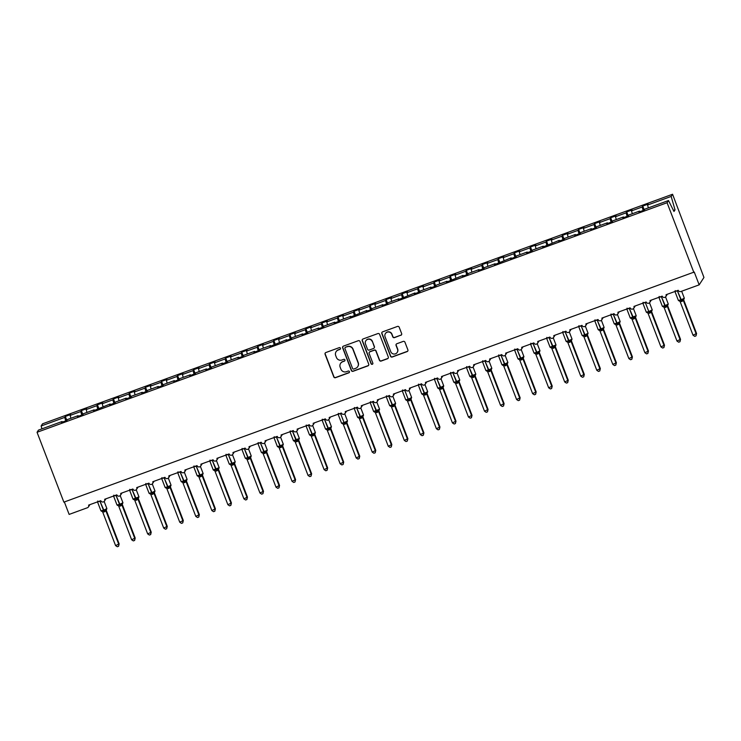 <?xml version="1.0" encoding="UTF-8"?>
<svg xmlns="http://www.w3.org/2000/svg" width="741" height="741" viewBox="0 0 741 741"><rect width="100%" height="100%" fill="white"/><g stroke="black" fill="none" stroke-linecap="round" stroke-linejoin="round"><path stroke-width="1.11" d="M340.452 348.214A0.945 0.936 -147.1 0 0 339.23 347.649L325.855 352.531A1.352 1.334 -147.1 0 0 325.077 354.244L333.765 376.891A1.352 1.334 -147.1 0 0 335.506 377.688L348.891 372.816A0.945 0.936 -147.1 0 0 349.437 371.611A0.945 0.936 -147.1 0 0 348.214 371.056L346.482 371.686A4.335 4.261 -147.1 0 1 340.906 369.129L340.184 367.24A4.335 4.261 -147.1 0 1 342.666 361.747L344.398 361.117A0.945 0.936 -147.1 0 0 344.945 359.913A0.945 0.936 -147.1 0 0 343.722 359.357L341.99 359.987A4.335 4.261 -147.1 0 1 336.414 357.431L335.692 355.541A4.335 4.261 -147.1 0 1 338.174 350.048L339.906 349.419A0.945 0.936 -147.1 0 0 340.452 348.214M400.862 335.312A1.352 1.334 -147.1 0 0 401.641 333.589L399.195 327.235A1.352 1.334 -147.1 0 0 397.454 326.438L382.597 331.857A1.352 1.334 -147.1 0 0 381.819 333.57L390.507 356.217A1.352 1.334 -147.1 0 0 392.248 357.014L407.115 351.595A1.352 1.334 -147.1 0 0 407.893 349.882L404.947 342.212A1.352 1.334 -147.1 0 0 403.206 341.406L396.843 343.731A1.352 1.334 -147.1 0 0 396.065 345.445L397.528 349.252A3.631 3.566 -147.1 0 1 393.795 354.031A3.631 3.566 -147.1 0 1 390.785 351.706L385.061 336.794A3.631 3.566 -147.1 0 1 388.793 332.014A3.631 3.566 -147.1 0 1 391.804 334.339L392.758 336.831A1.352 1.334 -147.1 0 0 394.499 337.627L401.001 335.089A1.352 1.334 -147.1 0 0 401.585 334.673M62.374 422.111L62.068 421.509L38.458 430.113L37.05 432.29L63.865 502.139L694.252 272.03L699.171 284.85L680.886 291.509A2.075 2.038 -147.1 0 1 678.219 290.287L666.029 294.733A2.075 2.038 -147.1 0 1 663.899 297.465A2.075 2.038 -147.1 0 1 662.185 296.131L649.996 300.577A2.075 2.038 -147.1 0 1 647.866 303.31A2.075 2.038 -147.1 0 1 646.143 301.976L633.953 306.422A2.075 2.038 -147.1 0 1 631.823 309.154A2.075 2.038 -147.1 0 1 630.1 307.821L617.911 312.267A2.075 2.038 -147.1 0 1 615.78 314.999A2.075 2.038 -147.1 0 1 614.067 313.665L601.877 318.111A2.075 2.038 -147.1 0 1 599.747 320.844A2.075 2.038 -147.1 0 1 598.024 319.51L585.835 323.947A2.075 2.038 -147.1 0 1 583.704 326.688A2.075 2.038 -147.1 0 1 581.981 325.355L569.792 329.791A2.075 2.038 -147.1 0 1 567.662 332.533A2.075 2.038 -147.1 0 1 565.948 331.199L553.759 335.636A2.075 2.038 -147.1 0 1 551.628 338.378A2.075 2.038 -147.1 0 1 549.905 337.044L537.716 341.481A2.075 2.038 -147.1 0 1 535.586 344.213A2.075 2.038 -147.1 0 1 533.863 342.888L521.673 347.325A2.075 2.038 -147.1 0 1 519.543 350.058A2.075 2.038 -147.1 0 1 517.829 348.733L505.64 353.17A2.075 2.038 -147.1 0 1 503.51 355.902A2.075 2.038 -147.1 0 1 501.787 354.578L489.597 359.015A2.075 2.038 -147.1 0 1 487.467 361.747A2.075 2.038 -147.1 0 1 485.744 360.422L473.555 364.859A2.075 2.038 -147.1 0 1 471.424 367.592A2.075 2.038 -147.1 0 1 469.711 366.267L457.521 370.704A2.075 2.038 -147.1 0 1 455.391 373.436A2.075 2.038 -147.1 0 1 453.668 372.112L441.479 376.548A2.075 2.038 -147.1 0 1 439.348 379.281A2.075 2.038 -147.1 0 1 437.625 377.956L425.436 382.393A2.075 2.038 -147.1 0 1 423.306 385.125A2.075 2.038 -147.1 0 1 421.592 383.792L409.403 388.238A2.075 2.038 -147.1 0 1 407.272 390.97A2.075 2.038 -147.1 0 1 405.549 389.636L393.36 394.082A2.075 2.038 -147.1 0 1 391.229 396.815A2.075 2.038 -147.1 0 1 389.507 395.481L377.317 399.927A2.075 2.038 -147.1 0 1 375.187 402.659A2.075 2.038 -147.1 0 1 373.473 401.326L361.275 405.772A2.075 2.038 -147.1 0 1 359.144 408.504A2.075 2.038 -147.1 0 1 357.431 407.17L345.241 411.616A2.075 2.038 -147.1 0 1 343.111 414.349A2.075 2.038 -147.1 0 1 341.388 413.015L329.199 417.461A2.075 2.038 -147.1 0 1 327.068 420.193A2.075 2.038 -147.1 0 1 325.355 418.86L313.156 423.306A2.075 2.038 -147.1 0 1 311.025 426.038A2.075 2.038 -147.1 0 1 309.312 424.704L297.122 429.15A2.075 2.038 -147.1 0 1 294.992 431.883A2.075 2.038 -147.1 0 1 293.269 430.549L281.08 434.995A2.075 2.038 -147.1 0 1 278.949 437.727A2.075 2.038 -147.1 0 1 277.227 436.393L265.037 440.839A2.075 2.038 -147.1 0 1 262.907 443.572A2.075 2.038 -147.1 0 1 261.193 442.238L249.004 446.684A2.075 2.038 -147.1 0 1 246.873 449.416A2.075 2.038 -147.1 0 1 245.151 448.083L232.961 452.529A2.075 2.038 -147.1 0 1 230.831 455.261A2.075 2.038 -147.1 0 1 229.108 453.927L216.918 458.364A2.075 2.038 -147.1 0 1 214.788 461.106A2.075 2.038 -147.1 0 1 213.075 459.772L200.885 464.209A2.075 2.038 -147.1 0 1 198.755 466.95A2.075 2.038 -147.1 0 1 197.032 465.617L184.842 470.053A2.075 2.038 -147.1 0 1 182.712 472.795A2.075 2.038 -147.1 0 1 180.989 471.461L168.8 475.898A2.075 2.038 -147.1 0 1 166.669 478.64A2.075 2.038 -147.1 0 1 164.956 477.306L152.766 481.743A2.075 2.038 -147.1 0 1 150.636 484.475A2.075 2.038 -147.1 0 1 148.913 483.151L136.724 487.587A2.075 2.038 -147.1 0 1 134.593 490.32A2.075 2.038 -147.1 0 1 132.871 488.995L120.681 493.432A2.075 2.038 -147.1 0 1 118.551 496.164A2.075 2.038 -147.1 0 1 116.837 494.84L104.648 499.277A2.075 2.038 -147.1 0 1 102.517 502.009A2.075 2.038 -147.1 0 1 100.795 500.684L88.605 505.121A2.075 2.038 32.9 0 1 87.419 507.742L69.135 514.411L64.356 501.953M37.05 432.29L667.085 202.728L693.9 272.577M360.024 341.508A1.352 1.334 -147.1 0 0 358.283 340.712L343.426 346.13A1.352 1.334 -147.1 0 0 342.648 347.844L351.336 370.491A1.352 1.334 -147.1 0 0 353.077 371.287L367.944 365.869A1.352 1.334 -147.1 0 0 368.722 364.155L360.024 341.508M363.007 338.989L377.873 333.58A1.352 1.334 -147.1 0 1 379.614 334.376L388.303 357.023A1.352 1.334 -147.1 0 1 387.524 358.737L381.17 361.052A1.352 1.334 -147.1 0 1 379.429 360.256L375.9 351.067A1.352 1.334 -147.1 0 0 374.159 350.271L369.935 351.808A1.352 1.334 -147.1 0 0 369.157 353.522L372.834 363.09A0.945 0.936 -147.1 0 1 371.852 364.34A0.945 0.936 -147.1 0 1 371.065 363.729L362.229 340.712A1.352 1.334 -147.1 0 1 363.007 338.989M667.085 202.728L668.493 200.552L644.883 209.147L644.29 210.083L638.899 212.046L639.502 211.111L639.798 211.713M639.502 211.111L628.85 214.992L628.248 215.927L622.857 217.891L623.459 216.956L623.755 217.558M623.459 216.956L612.807 220.837L612.205 221.772L606.814 223.736L607.416 222.8L607.722 223.402M607.416 222.8L596.764 226.681L596.172 227.617L590.781 229.58L591.383 228.645L591.679 229.247M591.383 228.645L580.731 232.526L580.129 233.461L574.738 235.425L575.34 234.489L575.637 235.092M575.34 234.489L564.688 238.37L564.086 239.306L558.695 241.27L559.298 240.334L559.603 240.936M559.298 240.334L542.662 247.114L543.264 246.179L543.561 246.781M543.264 246.179L532.612 250.06L532.01 250.986L526.619 252.95L527.222 252.023L527.518 252.625M527.222 252.023L516.57 255.904L515.968 256.831L510.577 258.794L511.179 257.868L511.485 258.47M511.179 257.868L494.543 264.639L495.136 263.713L495.442 264.315M495.136 263.713L484.494 267.594L483.892 268.52L478.501 270.484L479.103 269.557L479.399 270.159M479.103 269.557L468.451 273.438L467.849 274.365L462.458 276.328L463.06 275.402L463.366 276.004M463.06 275.402L446.425 282.173L447.018 281.247L447.323 281.849M447.018 281.247L436.375 285.128L435.773 286.054L430.382 288.017L430.984 287.091L431.281 287.693M430.984 287.091L420.332 290.972L419.73 291.898L414.339 293.862L414.941 292.936L415.247 293.538M414.941 292.936L398.306 299.707L398.899 298.78L399.204 299.383M398.899 298.78L388.256 302.661L387.654 303.588L382.263 305.551L382.865 304.625L383.162 305.227M382.865 304.625L372.214 308.506L371.611 309.432L366.221 311.396L366.823 310.47L367.128 311.072M366.823 310.47L350.187 317.241L350.78 316.314L351.086 316.907M350.78 316.314L340.138 320.195L339.535 321.122L334.145 323.085L334.747 322.159L335.043 322.752M334.747 322.159L324.095 326.04L323.493 326.966L318.102 328.93L318.704 328.004L319.01 328.596M318.704 328.004L308.052 331.885L307.45 332.811L302.059 334.775L302.661 333.848L302.967 334.441M302.661 333.848L292.019 337.729L291.417 338.656L286.026 340.619L286.628 339.693L286.924 340.286M286.628 339.693L269.983 346.464L270.585 345.528L270.891 346.13M270.585 345.528L259.934 349.409L259.331 350.345L253.941 352.308L254.543 351.373L254.848 351.975M254.543 351.373L243.891 355.254L243.298 356.189L237.907 358.153L238.509 357.218L238.806 357.82M238.509 357.218L227.858 361.099L227.255 362.034L221.865 363.998L222.467 363.062L222.772 363.664M222.467 363.062L211.815 366.943L211.213 367.879L205.822 369.842L206.424 368.907L206.73 369.509M206.424 368.907L195.772 372.788L195.179 373.723L189.789 375.687L190.391 374.751L190.687 375.354M190.391 374.751L179.739 378.632L179.137 379.568L173.746 381.532L174.348 380.596L174.644 381.198M174.348 380.596L163.696 384.477L163.094 385.403L157.703 387.367L158.305 386.441L158.611 387.043M158.305 386.441L147.654 390.322L147.061 391.248L141.67 393.212L142.272 392.285L142.568 392.887M142.272 392.285L131.62 396.166L131.018 397.093L125.627 399.056L126.229 398.13L126.526 398.732M126.229 398.13L115.577 402.011L114.975 402.937L109.585 404.901L110.187 403.975L110.492 404.577M110.187 403.975L93.551 410.746L94.153 409.819L94.45 410.421M94.153 409.819L83.501 413.7L82.899 414.627L77.509 416.59L78.111 415.664L78.407 416.266M644.3 210.064L642.762 206.063L642.16 206.998L631.508 210.879L632.332 213.723M643.169 210.49L642.16 206.998M628.257 215.909L626.719 211.907L626.117 212.843L615.475 216.724L616.29 219.568M627.127 216.335L626.117 212.843M612.214 221.754L610.686 217.752L610.084 218.688L599.432 222.569L600.247 225.412M611.084 222.18L610.084 218.688M596.181 227.598L594.643 223.597L594.041 224.532L583.389 228.413L584.214 231.257M595.051 228.024L594.041 224.532M580.138 233.443L578.601 229.441L577.999 230.377L567.356 234.258L568.171 237.101M579.008 233.869L577.999 230.377M564.096 239.287L562.567 235.286L561.965 236.222L551.313 240.093L552.128 242.946M562.965 239.714L561.965 236.222M548.062 245.132L546.525 241.131L545.922 242.057L535.271 245.938L536.095 248.791M546.932 245.558L545.922 242.057M532.019 250.977L530.482 246.975L529.88 247.902L519.237 251.783L520.052 254.635M530.889 251.403L529.88 247.902M515.977 256.821L514.449 252.82L513.846 253.746L503.195 257.627L504.01 260.48M514.847 257.247L513.846 253.746M499.943 262.666L498.406 258.665L497.804 259.591L487.152 263.472L487.976 266.325M498.804 263.083L497.804 259.591M483.901 268.511L482.363 264.509L481.761 265.435L471.119 269.316L471.934 272.169M482.771 268.927L481.761 265.435M467.858 274.355L466.33 270.354L465.728 271.28L455.076 275.161L455.891 278.014M466.728 274.772L465.728 271.28M451.825 280.191L450.287 276.198L449.685 277.125L439.033 281.006L439.858 283.859M450.685 280.617L449.685 277.125M435.782 286.035L434.245 282.043L433.642 282.969L423 286.85L423.815 289.703M434.652 286.461L433.642 282.969M419.739 291.88L418.211 287.888L417.609 288.814L406.957 292.695L407.772 295.548M418.609 292.306L417.609 288.814M403.706 297.725L402.168 293.732L401.566 294.659L390.915 298.54L391.739 301.392M402.567 298.151L401.566 294.659M387.663 303.569L386.126 299.577L385.524 300.503L374.872 304.384L375.696 307.237M386.533 303.995L385.524 300.503M371.621 309.414L370.083 305.422L369.49 306.348L358.839 310.229L359.654 313.082M370.491 309.84L369.49 306.348M355.578 315.258L354.05 311.266L353.448 312.193L342.796 316.074L343.62 318.926M354.448 315.685L353.448 312.193M339.545 321.103L338.007 317.111L337.405 318.037L326.753 321.918L327.578 324.771M338.415 321.529L337.405 318.037M323.502 326.948L321.965 322.956L321.372 323.882L310.72 327.763L311.535 330.616M322.372 327.374L321.372 323.882M307.459 332.792L305.931 328.8L305.329 329.726L294.677 333.607L295.502 336.451M306.329 333.218L305.329 329.726M291.426 338.637L289.888 334.636L289.286 335.571L278.635 339.452L279.459 342.296M290.296 339.063L289.286 335.571M275.383 344.482L273.846 340.48L273.253 341.416L262.601 345.297L263.416 348.14M274.253 344.908L273.253 341.416M259.341 350.326L257.812 346.325L257.21 347.26L246.558 351.141L247.383 353.985M258.211 350.752L257.21 347.26M243.307 356.171L241.77 352.17L241.168 353.105L230.516 356.986L231.34 359.83M242.177 356.597L241.168 353.105M227.265 362.016L225.727 358.014L225.134 358.95L214.482 362.831L215.298 365.674M226.135 362.442L225.134 358.95M211.222 367.86L209.694 363.859L209.092 364.794L198.44 368.675L199.255 371.519M210.092 368.286L209.092 364.794M195.189 373.705L193.651 369.703L193.049 370.639L182.397 374.511L183.222 377.364M194.059 374.131L193.049 370.639M179.146 379.549L177.608 375.548L177.006 376.474L166.364 380.355L167.179 383.208M178.016 379.976L177.006 376.474M163.103 385.394L161.575 381.393L160.973 382.319L150.321 386.2L151.136 389.053M161.973 385.82L160.973 382.319M147.07 391.239L145.532 387.237L144.93 388.164L134.278 392.045L135.103 394.897M145.94 391.665L144.93 388.164M131.027 397.083L129.49 393.082L128.888 394.008L118.245 397.889L119.06 400.742M129.897 397.5L128.888 394.008M114.985 402.928L113.456 398.927L112.854 399.853L102.202 403.734L103.018 406.587M113.855 403.345L112.854 399.853M98.951 408.773L97.414 404.771L96.812 405.697L86.16 409.578L86.984 412.431M97.821 409.189L96.812 405.697M82.909 414.608L81.371 410.616L80.769 411.542L70.126 415.423L70.719 414.497L65.338 416.461L64.736 417.387L41.126 425.992L42.533 423.815L672.569 194.253L703.95 277.458L699.171 284.85M81.779 415.034L80.769 411.542M62.068 421.509L61.466 422.435L66.857 420.471L65.338 416.461M78.111 415.664L67.459 419.545L66.857 420.471M65.736 420.879L64.736 417.387M648.366 207.878L647.551 205.035L648.153 204.099L642.762 206.063M626.719 211.907L632.11 209.944L631.508 210.879M610.686 217.752L616.077 215.788L615.475 216.724M594.643 223.597L600.034 221.633L599.432 222.569M578.601 229.441L583.991 227.478L583.389 228.413M562.567 235.286L567.949 233.322L567.356 234.258M546.525 241.131L551.915 239.167L551.313 240.093M530.482 246.975L535.873 245.012L535.271 245.938M514.449 252.82L519.83 250.856L519.237 251.783M498.406 258.665L503.797 256.701L503.195 257.627M482.363 264.509L487.754 262.546L487.152 263.472M466.33 270.354L471.711 268.39L471.119 269.316M450.287 276.198L455.678 274.235L455.076 275.161M434.245 282.043L439.635 280.079L439.033 281.006M418.211 287.888L423.593 285.924L423 286.85M402.168 293.732L407.559 291.769L406.957 292.695M386.126 299.577L391.517 297.613L390.915 298.54M370.083 305.422L375.474 303.458L374.872 304.384M354.05 311.266L359.441 309.303L358.839 310.229M338.007 317.111L343.398 315.147L342.796 316.074M321.965 322.956L327.355 320.992L326.753 321.918M305.931 328.8L311.322 326.837L310.72 327.763M289.888 334.636L295.279 332.672L294.677 333.607M273.846 340.48L279.237 338.517L278.635 339.452M257.812 346.325L263.203 344.361L262.601 345.297M241.77 352.17L247.161 350.206L246.558 351.141M225.727 358.014L231.118 356.05L230.516 356.986M209.694 363.859L215.085 361.895L214.482 362.831M193.651 369.703L199.042 367.74L198.44 368.675M177.608 375.548L182.999 373.584L182.397 374.511M161.575 381.393L166.966 379.429L166.364 380.355M145.532 387.237L150.923 385.274L150.321 386.2M129.49 393.082L134.881 391.118L134.278 392.045M113.456 398.927L118.838 396.963L118.245 397.889M97.414 404.771L102.804 402.808L102.202 403.734M81.371 410.616L86.762 408.652L86.16 409.578M668.493 200.552L673.986 211.472L675.023 209.86L671.161 196.43L647.551 205.035M671.161 196.43L672.569 194.253M70.941 418.276L70.126 415.423M41.941 428.844L41.126 425.992M675.023 209.86L673.458 210.425M340.434 348.937A0.945 0.936 -147.1 0 1 340.054 349.196L338.322 349.826A4.335 4.261 -147.1 0 0 336.219 351.503L336.081 351.716M340.573 363.414L340.712 363.201A4.335 4.261 -147.1 0 1 342.814 361.525L344.537 360.895A0.945 0.936 -147.1 0 0 344.926 360.635M325.271 352.948A1.352 1.334 -147.1 0 0 325.216 354.031L333.904 376.669A1.352 1.334 -147.1 0 0 335.654 377.475L349.03 372.593A0.945 0.936 -147.1 0 0 349.409 372.334M342.842 346.547A1.352 1.334 -147.1 0 0 342.787 347.631L351.475 370.268A1.352 1.334 -147.1 0 0 353.216 371.074L368.082 365.656A1.352 1.334 -147.1 0 0 368.666 365.239M345.482 347.381A0.945 0.936 -147.1 0 0 344.935 348.585L352.568 368.462A0.945 0.936 -147.1 0 0 353.79 369.018L355.615 368.36A4.335 4.261 -147.1 0 0 358.098 362.858L352.883 349.28A4.335 4.261 -147.1 0 0 347.307 346.723L345.621 347.168A0.945 0.936 -147.1 0 0 345.167 347.529L345.028 347.751M357.718 366.684L357.857 366.471A4.335 4.261 -147.1 0 0 358.246 362.645L358.098 362.858M345.621 347.168L347.455 346.501A4.335 4.261 -147.1 0 1 353.022 349.057L358.246 362.645M369.287 352.327L369.426 352.114A1.352 1.334 -147.1 0 1 370.074 351.595L374.298 350.058A1.352 1.334 -147.1 0 1 376.039 350.854L379.568 360.033A1.352 1.334 -147.1 0 0 381.309 360.839L387.673 358.514A1.352 1.334 -147.1 0 0 388.247 358.098M362.423 339.406A1.352 1.334 -147.1 0 0 362.368 340.49L371.204 363.516A0.945 0.936 -147.1 0 0 372.806 363.812M372.241 341.545A3.631 3.566 -147.1 0 0 365.822 340.804A3.631 3.566 -147.1 0 0 365.508 344L367.517 349.252A1.352 1.334 -147.1 0 0 369.259 350.048L373.483 348.511A1.352 1.334 -147.1 0 0 374.261 346.797L372.38 341.323A3.631 3.566 -147.1 0 0 365.971 340.582L365.822 340.804M374.14 347.992L374.279 347.77A1.352 1.334 -147.1 0 0 374.4 346.575L374.261 346.797M372.38 341.323L374.4 346.575M385.385 333.598L385.533 333.385A3.631 3.566 -147.1 0 1 391.943 334.126L392.897 336.609A1.352 1.334 -147.1 0 0 394.638 337.405L401.001 335.089M397.204 352.447L397.343 352.234A3.631 3.566 -147.1 0 0 397.667 349.03L397.528 349.252M396.259 344.148A1.352 1.334 -147.1 0 0 396.203 345.223L397.667 349.03M382.013 332.274A1.352 1.334 -147.1 0 0 381.958 333.357L390.646 355.995A1.352 1.334 -147.1 0 0 392.387 356.801L407.254 351.382A1.352 1.334 -147.1 0 0 407.837 350.965M119.144 543.885L118.579 546.284L118.801 544.431L105.991 511.068L102.777 512.235L115.587 545.598L119.144 543.885L106.361 510.577L106.019 511.123A1.519 1.473 122.4 0 1 106.343 509.604L103.694 510.771L99.989 501.287L97.516 501.889L100.961 510.855L103.814 510.123L99.887 501.009M106.343 510.521L106.361 510.577A1.519 1.371 -1.4 0 1 106.259 510.114L106.25 510.077M101.915 510.91L103.694 510.771L104.268 511.911M105.991 511.068L105.824 509.428M101.684 510.938L102.212 511.531A1.519 1.473 122.4 0 1 102.212 511.531A1.519 1.473 122.4 0 1 102.351 511.623M118.579 546.284L117.3 546.747L115.587 545.598M135.186 538.04L134.621 540.439L134.834 538.587L122.033 505.223L118.819 506.39L131.629 539.754L135.186 538.04L122.404 504.732L122.052 505.279M117.958 505.066L119.727 504.927L116.031 495.442L113.558 496.044L117.004 505.01L119.857 504.278L115.929 495.164M120.301 506.066L119.727 504.927L122.385 503.769A1.519 1.473 122.4 0 0 122.061 505.279M122.033 505.223L121.867 503.593M117.726 505.093L118.254 505.686A1.519 1.473 122.4 0 1 118.254 505.686A1.519 1.473 122.4 0 1 118.393 505.779M134.621 540.439L133.334 540.902L131.629 539.754M151.229 532.195L150.655 534.594L150.877 532.742L138.067 499.378L134.862 500.546L147.672 533.909L151.229 532.195L138.447 498.888L138.095 499.434A1.519 1.473 122.4 0 1 138.428 497.924L135.77 499.082L132.065 489.597L129.592 490.19M134.001 499.221L135.77 499.082L136.344 500.221M138.067 499.378L137.9 497.748M133.76 499.249L134.297 499.842A1.519 1.473 122.4 0 1 134.427 499.934M150.655 534.594L149.376 535.058L147.672 533.909M167.271 526.351L166.697 528.75L166.92 526.897L154.109 493.534L150.895 494.701L163.705 528.064L167.271 526.351L154.48 493.043L154.137 493.589A1.519 1.473 122.4 0 1 154.461 492.08L151.812 493.237L148.107 483.753L145.634 484.355L149.08 493.321L151.933 492.589L148.005 483.475M154.461 492.987L154.48 493.043A1.519 1.371 -1.4 0 1 154.378 492.58L154.369 492.543M150.034 493.376L151.812 493.237L152.387 494.377M154.109 493.534L153.943 491.904M149.802 493.404L150.33 493.997A1.519 1.473 122.4 0 1 150.469 494.09M166.697 528.75L165.419 529.213L163.705 528.064M183.305 520.506L182.74 522.905L182.953 521.053L170.152 487.689L166.938 488.856L179.748 522.22L183.305 520.506L170.523 487.198L170.171 487.745M170.504 487.143L170.523 487.198A1.519 1.371 -1.4 0 1 170.411 486.735L170.411 486.698M166.077 487.532L167.855 487.402L164.15 477.908L161.677 478.51L165.123 487.476L167.975 486.744L164.048 477.63M168.42 488.532L167.855 487.402L170.504 486.235A1.519 1.473 122.4 0 0 170.18 487.745M170.152 487.689L169.985 486.059M165.845 487.559L166.373 488.152A1.519 1.473 122.4 0 1 166.512 488.245M182.74 522.905L181.452 523.368L179.748 522.22M199.348 514.662L198.773 517.061L198.996 515.208L186.186 481.845L182.981 483.012L195.791 516.375L199.348 514.662L186.565 481.354L186.213 481.9A1.519 1.473 122.4 0 1 186.547 480.39L183.888 481.557L180.183 472.063L177.71 472.656L181.156 481.631L184.018 480.9L180.091 471.785M186.537 481.298L186.565 481.354A1.519 1.371 -1.4 0 1 186.454 480.89L186.454 480.853M182.119 481.687L183.888 481.557L184.463 482.687M186.186 481.845L186.019 480.214M181.888 481.724L182.416 482.308A1.519 1.473 122.4 0 1 182.416 482.308A1.519 1.473 122.4 0 1 182.545 482.4M198.773 517.061L197.495 517.524L195.791 516.375M215.39 508.817L214.816 511.216L215.038 509.363L202.228 476L199.014 477.167L211.824 510.53L215.39 508.817L202.599 475.509L202.256 476.055A1.519 1.473 122.4 0 1 202.58 474.546L199.931 475.713L196.226 466.219L193.753 466.821L197.199 475.787L200.051 475.055L196.133 465.941M198.153 475.842L199.931 475.713L200.505 476.843M202.228 476L202.061 474.37M197.921 475.879L198.449 476.463A1.519 1.473 122.4 0 1 198.588 476.556M214.816 511.216L213.538 511.688L211.824 510.53M231.424 502.972L230.859 505.371L231.072 503.519L218.271 470.155L215.057 471.322L227.867 504.686L231.424 502.972L218.641 469.664L218.289 470.211M214.195 469.998L215.974 469.868L212.269 460.374L209.796 460.967M216.539 470.998L215.974 469.868L218.623 468.701A1.519 1.473 122.4 0 0 218.299 470.22M218.271 470.155L218.104 468.525M213.964 470.035L214.492 470.618A1.519 1.473 122.4 0 1 214.631 470.711M230.859 505.371L229.571 505.844L227.867 504.686M247.466 497.128L246.892 499.527L247.114 497.674L234.304 464.311L231.099 465.478L243.909 498.841L247.466 497.128L234.684 463.82L234.332 464.375A1.519 1.473 122.4 0 1 234.665 462.856L232.007 464.023L228.302 454.539L225.829 455.122L229.275 464.107L232.137 463.366L228.209 454.261M234.656 463.764L234.684 463.82A1.519 1.371 -1.4 0 1 234.573 463.357L234.573 463.32M230.238 464.153L232.007 464.023L232.581 465.153M234.304 464.311L234.137 462.68M230.006 464.19L230.534 464.774A1.519 1.473 122.4 0 1 230.534 464.774A1.519 1.473 122.4 0 1 230.664 464.866M246.892 499.527L245.614 499.999L243.909 498.841M263.509 491.283L262.935 493.682L263.157 491.829L250.347 458.466L247.133 459.633L259.943 492.997L263.509 491.283L250.717 457.984L250.375 458.531A1.519 1.473 122.4 0 1 250.699 457.012L248.05 458.179L244.345 448.694L241.872 449.287L245.317 458.262L248.17 457.521L244.252 448.416M250.699 457.919L250.717 457.984A1.519 1.371 -1.4 0 1 250.615 457.512L250.606 457.475M246.271 458.309L248.05 458.179L248.624 459.309M250.347 458.466L250.18 456.836M246.04 458.346L246.568 458.929A1.519 1.473 122.4 0 1 246.707 459.022M262.935 493.682L261.656 494.154L259.943 492.997M279.542 485.438L278.977 487.837L279.19 485.985L266.389 452.621L263.175 453.788L275.985 487.152L279.542 485.438L266.76 452.14L266.408 452.677M266.741 452.075L266.76 452.14A1.519 1.371 -1.4 0 1 266.649 451.667L266.649 451.63M262.314 452.464L264.092 452.334L260.387 442.849L257.914 443.442L261.36 452.418L264.213 451.677L260.286 442.572M264.657 453.464L264.092 452.334L266.741 451.167A1.519 1.473 122.4 0 0 266.417 452.686M266.389 452.621L266.223 450.991M262.082 452.501L262.61 453.084A1.519 1.473 122.4 0 1 262.749 453.186M278.977 487.837L277.69 488.31L275.985 487.152M295.585 479.603L295.011 481.993L295.233 480.14L282.423 446.777L279.218 447.944L292.028 481.307L295.585 479.603L282.803 446.295L282.451 446.842A1.519 1.473 122.4 0 1 282.784 445.322L280.126 446.49L276.421 437.005L273.948 437.588L277.393 446.573L280.255 445.832L276.328 436.727M282.775 446.23L282.803 446.295A1.519 1.371 -1.4 0 1 282.692 445.823L283.331 444.304L280.598 437.181M278.357 446.619L280.126 446.49L280.7 447.62M282.423 446.777L282.256 445.146M278.125 446.656L278.653 447.24A1.519 1.473 122.4 0 1 278.653 447.24A1.519 1.473 122.4 0 1 278.783 447.342M295.011 481.993L293.732 482.465L292.028 481.307M311.628 473.758L311.053 476.148L311.276 474.296L298.466 440.932L295.261 442.099L308.061 475.463L311.628 473.758L298.836 440.45L298.493 440.997A1.519 1.473 122.4 0 1 298.818 439.478L296.168 440.645L292.463 431.16L289.99 431.744M294.399 440.784L296.168 440.645L296.743 441.775M298.466 440.932L298.299 439.302M294.158 440.812L294.686 441.395A1.519 1.473 122.4 0 1 294.825 441.497M311.053 476.148L309.775 476.62L308.061 475.463M327.661 467.914L327.096 470.303L327.309 468.451L314.508 435.087L311.294 436.254L324.104 469.618L327.661 467.914L314.879 434.606L314.527 435.143M314.86 434.541L314.879 434.606A1.519 1.371 -1.4 0 1 314.768 434.143L314.768 434.096M310.433 434.939L312.211 434.8L308.506 425.315L306.033 425.908L309.479 434.884L312.332 434.143L308.404 425.038M312.785 435.93L312.211 434.8L314.86 433.633A1.519 1.473 122.4 0 0 314.536 435.152M314.508 435.087L314.341 433.457M310.201 434.967L310.729 435.551A1.519 1.473 122.4 0 1 310.868 435.652M327.096 470.303L325.808 470.776L324.104 469.618M343.704 462.069L343.139 464.459L343.352 462.606L330.542 429.243L327.337 430.41L340.147 463.783L343.704 462.069L330.921 428.761L330.569 429.308A1.519 1.473 122.4 0 1 330.903 427.789L328.244 428.956L324.539 419.471L322.066 420.054L325.512 429.039L328.374 428.298L324.447 419.193M330.894 428.696L330.921 428.761A1.519 1.371 -1.4 0 1 330.81 428.298L330.81 428.252M326.475 429.095L328.244 428.956L328.819 430.086M330.542 429.243L330.375 427.613M326.244 429.122L326.772 429.706A1.519 1.473 122.4 0 1 326.901 429.808M343.139 464.459L341.851 464.931L340.147 463.783M359.746 456.224L359.172 458.623L359.394 456.762L346.584 423.398L343.379 424.565L356.18 457.938L359.746 456.224L346.955 422.916L346.603 423.454M346.936 422.861L346.955 422.916A1.519 1.371 -1.4 0 1 346.853 422.453L346.853 422.416M342.518 423.25L344.287 423.111L340.582 413.626L338.109 414.219L341.555 423.194L344.028 422.592L340.49 413.348M344.861 424.241L344.287 423.111L346.936 421.944A1.519 1.473 122.4 0 0 346.612 423.463M346.584 423.398L346.418 421.768M342.277 423.278L342.805 423.861A1.519 1.473 122.4 0 1 342.944 423.963M359.172 458.623L357.894 459.087L356.18 457.938M375.78 450.38L375.215 452.779L375.428 450.917L362.627 417.554L359.413 418.721L372.223 452.093L375.78 450.38L362.997 417.072L362.645 417.609M362.979 417.016L362.997 417.072A1.519 1.371 -1.4 0 1 362.886 416.609L362.886 416.572M358.551 417.405L360.33 417.266L356.625 407.782L354.152 408.374L357.597 417.35L360.45 416.609L356.523 407.504M360.904 418.396L360.33 417.266L362.979 416.099A1.519 1.473 122.4 0 0 362.655 417.618M362.627 417.554L362.46 415.923M358.32 417.433L358.848 418.017A1.519 1.473 122.4 0 1 358.987 418.119M375.215 452.779L373.927 453.242L372.223 452.093M391.822 444.535L391.257 446.934L391.47 445.072L378.66 411.709L375.455 412.885L388.265 446.249L391.822 444.535L379.04 411.227L378.688 411.774A1.519 1.473 122.4 0 1 379.022 410.255L376.363 411.422L372.658 401.937L370.185 402.52M374.594 411.561L376.363 411.422L376.937 412.552M378.66 411.709L378.494 410.079M374.362 411.588L374.89 412.172A1.519 1.473 122.4 0 1 375.02 412.274M391.257 446.934L389.97 447.397L388.265 446.249M407.865 438.691L407.291 441.09L407.513 439.228L394.703 405.864L391.498 407.041L404.299 440.404L407.865 438.691L395.073 405.383L394.731 405.929A1.519 1.473 122.4 0 1 395.064 404.41L392.406 405.577L388.701 396.092L386.228 396.685L389.673 405.66L392.526 404.919L388.608 395.814M395.055 405.327L395.073 405.383A1.519 1.371 -1.4 0 1 394.972 404.919L394.972 404.882M390.637 405.716L392.406 405.577L392.98 406.707M394.703 405.864L394.536 404.234M390.396 405.744L390.924 406.327A1.519 1.473 122.4 0 1 391.063 406.429M407.291 441.09L406.012 441.553L404.299 440.404M423.898 432.846L423.333 435.245L423.546 433.392L410.746 400.02L407.531 401.196L420.342 434.559L423.898 432.846L411.116 399.538L410.764 400.084M411.098 399.482L411.116 399.538A1.519 1.371 -1.4 0 1 411.005 399.075L411.005 399.038M406.67 399.871L408.448 399.732L404.743 390.248L402.27 390.84L405.716 399.816L408.189 399.223L404.642 389.97M409.023 400.862L408.448 399.732L411.098 398.565A1.519 1.473 122.4 0 0 410.773 400.084M410.746 400.02L410.579 398.389M406.439 399.899L406.966 400.483A1.519 1.473 122.4 0 1 407.105 400.585M423.333 435.245L422.055 435.708L420.342 434.559M439.941 427.001L439.376 429.4L439.589 427.548L426.788 394.175L423.574 395.351L436.384 428.715L439.941 427.001L427.159 393.693L426.807 394.24A1.519 1.473 122.4 0 1 427.14 392.721L424.482 393.888L420.777 384.403L418.304 384.996L421.749 393.971L424.612 393.23L420.684 384.125M427.131 393.638L427.159 393.693A1.519 1.371 -1.4 0 1 427.048 393.23L427.048 393.193M422.713 394.027L424.482 393.888L425.056 395.027M426.788 394.175L426.621 392.545M422.481 394.055L423.009 394.638A1.519 1.473 122.4 0 1 423.139 394.74M439.376 429.4L438.088 429.863L436.384 428.715M455.984 421.157L455.409 423.556L455.632 421.703L442.822 388.33L439.617 389.507L452.418 422.87L455.984 421.157L443.192 387.849L442.849 388.395A1.519 1.473 122.4 0 1 443.183 386.876L440.525 388.043L436.82 378.558L434.346 379.16L437.792 388.127L440.645 387.386L436.727 378.28M443.174 387.793L443.192 387.849A1.519 1.371 -1.4 0 1 443.09 387.386L443.09 387.348M438.755 388.182L440.525 388.043L441.099 389.182M442.822 388.33L442.655 386.7M438.515 388.21L439.043 388.793A1.519 1.473 122.4 0 1 439.181 388.895M455.409 423.556L454.131 424.019L452.418 422.87M472.017 415.312L471.452 417.711L471.665 415.858L458.864 382.486L455.65 383.662L468.46 417.026L472.017 415.312L459.235 382.004L458.883 382.551M454.789 382.337L456.567 382.199L452.862 372.714L450.389 373.316L453.835 382.282L456.688 381.55L452.76 372.436M457.141 383.338L456.567 382.199L459.216 381.031A1.519 1.473 122.4 0 0 458.892 382.551M458.864 382.486L458.698 380.855M454.557 382.365L455.085 382.949A1.519 1.473 122.4 0 1 455.224 383.051M471.452 417.711L470.174 418.174L468.46 417.026M488.06 409.467L487.495 411.866L487.708 410.014L474.907 376.65L471.693 377.817L484.503 411.181L488.06 409.467L475.277 376.159L474.925 376.706A1.519 1.473 122.4 0 1 475.259 375.187L472.601 376.354L468.896 366.869L466.422 367.462M475.25 376.104L475.277 376.159A1.519 1.371 -1.4 0 1 475.166 375.696L475.166 375.659M470.831 376.493L472.601 376.354L473.175 377.493M474.907 376.65L474.74 375.011M470.6 376.521L471.128 377.113A1.519 1.473 122.4 0 1 471.128 377.113A1.519 1.473 122.4 0 1 471.257 377.206M487.495 411.866L486.207 412.329L484.503 411.181M504.102 403.623L503.528 406.022L503.75 404.169L490.94 370.806L487.735 371.973L500.546 405.336L504.102 403.623L491.311 370.315L490.968 370.861A1.519 1.473 122.4 0 1 491.302 369.351L488.643 370.509L484.938 361.024L482.465 361.627L485.911 370.593L488.764 369.861L484.846 360.747M491.292 370.259L491.311 370.315A1.519 1.371 -1.4 0 1 491.209 369.852L491.209 369.815M486.874 370.648L488.643 370.509L489.217 371.649M490.94 370.806L490.774 369.175M486.633 370.676L487.161 371.269A1.519 1.473 122.4 0 1 487.3 371.361M503.528 406.022L502.25 406.485L500.546 405.336M520.136 397.778L519.571 400.177L519.793 398.325L506.983 364.961L503.769 366.128L516.579 399.492L520.136 397.778L507.353 364.47L507.001 365.017M507.335 364.415L507.353 364.47A1.519 1.371 -1.4 0 1 507.252 364.007L507.242 363.97M502.907 364.804L504.686 364.665L500.981 355.18L498.508 355.782L501.953 364.748L504.806 364.016L500.879 354.902M505.26 365.804L504.686 364.665L507.335 363.507A1.519 1.473 122.4 0 0 507.011 365.017M506.983 364.961L506.816 363.331M502.676 364.831L503.389 365.572M519.571 400.177L518.292 400.64L516.579 399.492M536.178 391.933L535.613 394.332L535.826 392.48L523.026 359.116L519.812 360.283L532.622 393.647L536.178 391.933L523.396 358.625L523.053 359.172A1.519 1.473 122.4 0 1 523.378 357.662L520.719 358.82L517.014 349.335L514.55 349.937L517.996 358.903L520.849 358.172L516.922 349.057M523.378 358.57L523.396 358.625A1.519 1.371 -1.4 0 1 523.285 358.162L523.285 358.125M518.95 358.959L520.719 358.82L521.293 359.959M523.026 359.116L522.859 357.486M518.719 358.987L519.246 359.58A1.519 1.473 122.4 0 1 519.385 359.672M535.613 394.332L534.326 394.796L532.622 393.647M552.221 386.089L551.647 388.488L551.869 386.635L539.059 353.272L535.854 354.439L548.664 387.802L552.221 386.089L539.439 352.799L539.087 353.327A1.519 1.473 122.4 0 1 539.42 351.818L536.762 352.975L533.057 343.491L530.584 344.093L534.029 353.059L536.892 352.327L532.964 343.213M534.993 353.114L536.762 352.975L537.336 354.115M539.059 353.272L538.892 351.642M534.752 353.142L535.289 353.735A1.519 1.473 122.4 0 1 535.289 353.735A1.519 1.473 122.4 0 1 535.419 353.827M551.647 388.488L550.368 388.951L548.664 387.802M568.254 380.244L567.689 382.643L567.912 380.791L555.102 347.427L551.888 348.594L564.698 381.958L568.254 380.244L555.472 346.936L555.12 347.483M551.026 347.27L552.805 347.14L549.1 337.646L546.626 338.239M553.379 348.27L552.805 347.14L555.454 345.973A1.519 1.473 122.4 0 0 555.129 347.483M555.102 347.427L554.935 345.797M550.795 347.307L551.323 347.89A1.519 1.473 122.4 0 1 551.461 347.983M567.689 382.643L566.411 383.106L564.698 381.958M584.297 374.4L583.732 376.798L583.945 374.946L571.144 341.582L567.93 342.75L580.74 376.113L584.297 374.4L571.515 341.092L571.172 341.638A1.519 1.473 122.4 0 1 571.496 340.128L568.838 341.295L565.142 331.801L562.669 332.403L566.115 341.369L568.968 340.638L565.04 331.523M571.496 341.036L571.515 341.092A1.519 1.371 -1.4 0 1 571.404 340.628L571.404 340.591M567.069 341.425L568.838 341.295L569.412 342.425M571.144 341.582L570.978 339.952M566.837 341.462L567.365 342.046A1.519 1.473 122.4 0 1 567.504 342.138M583.732 376.798L582.445 377.271L580.74 376.113M600.34 368.555L599.765 370.954L599.988 369.101L587.178 335.738L583.973 336.905L596.783 370.268L600.34 368.555L587.557 335.247L587.205 335.803A1.519 1.473 122.4 0 1 587.539 334.284L584.881 335.451L581.176 325.957L578.702 326.559L582.148 335.525L585.01 334.793L581.083 325.679M587.53 335.191L587.557 335.247A1.519 1.371 -1.4 0 1 587.446 334.784L587.446 334.747M583.111 335.58L584.881 335.451L585.455 336.581M587.178 335.738L587.011 334.108M582.871 335.617L583.408 336.201A1.519 1.473 122.4 0 1 583.408 336.201A1.519 1.473 122.4 0 1 583.538 336.294M599.765 370.954L598.487 371.426L596.783 370.268M616.382 362.71L615.808 365.109L616.03 363.257L603.22 329.893L600.006 331.06L612.816 364.424L616.382 362.71L603.591 329.402L603.239 329.949M603.572 329.347L603.591 329.402A1.519 1.371 -1.4 0 1 603.489 328.939L603.48 328.902M599.145 329.736L600.923 329.606L597.218 320.121L594.745 320.714L598.191 329.689L601.044 328.948L597.116 319.843M601.497 330.736L600.923 329.606L603.572 328.439A1.519 1.473 122.4 0 0 603.248 329.958M603.22 329.893L603.054 328.263M598.913 329.773L599.441 330.356A1.519 1.473 122.4 0 1 599.58 330.449M615.808 365.109L614.53 365.582L612.816 364.424M632.416 356.866L631.851 359.265L632.064 357.412L619.263 324.049L616.049 325.216L628.859 358.579L632.416 356.866L619.633 323.567L619.291 324.113A1.519 1.473 122.4 0 1 619.615 322.594L616.966 323.761L613.261 314.277L610.788 314.869L614.233 323.845L617.086 323.104L613.159 313.999M619.615 323.502L619.633 323.567A1.519 1.371 -1.4 0 1 619.522 323.095L620.161 321.575L617.429 314.453M615.187 323.891L616.966 323.761L617.531 324.891M619.263 324.049L619.096 322.418M614.956 323.928L615.484 324.512A1.519 1.473 122.4 0 1 615.623 324.604M631.851 359.265L630.563 359.737L628.859 358.579M648.458 351.021L647.884 353.42L648.106 351.567L635.296 318.204L632.092 319.371L644.902 352.735L648.458 351.021L635.676 317.722L635.324 318.269A1.519 1.473 122.4 0 1 635.658 316.75L632.999 317.917L629.294 308.432L626.821 309.016M631.23 318.046L632.999 317.917L633.574 319.047M635.296 318.204L635.13 316.574M630.999 318.084L631.527 318.667A1.519 1.473 122.4 0 1 631.527 318.667A1.519 1.473 122.4 0 1 631.656 318.769M647.884 353.42L646.606 353.892L644.902 352.735M664.501 345.186L663.927 347.575L664.149 345.723L651.339 312.359L648.125 313.526L660.935 346.89L664.501 345.186L651.71 311.878L651.358 312.415M651.691 311.813L651.71 311.878A1.519 1.371 -1.4 0 1 651.608 311.405L651.598 311.368M647.264 312.202L649.042 312.072L645.337 302.587L642.864 303.18L646.309 312.156L648.783 311.553L645.244 302.309M649.616 313.202L649.042 312.072L651.691 310.905A1.519 1.473 122.4 0 0 651.367 312.424M651.339 312.359L651.172 310.729M647.032 312.239L647.56 312.822A1.519 1.473 122.4 0 1 647.699 312.924M663.927 347.575L662.649 348.048L660.935 346.89M680.534 339.341L679.969 341.731L680.182 339.878L667.382 306.515L664.168 307.682L676.978 341.045L680.534 339.341L667.752 306.033L667.409 306.579A1.519 1.473 122.4 0 1 667.734 305.06L665.085 306.228L661.38 296.743L658.906 297.336L662.352 306.311L665.205 305.57L661.278 296.465M667.734 305.968L667.752 306.033A1.519 1.371 -1.4 0 1 667.641 305.561L667.641 305.524M663.306 306.366L665.085 306.228L665.65 307.358M667.382 306.515L667.215 304.884M663.075 306.394L663.603 306.978A1.519 1.473 122.4 0 1 663.741 307.08M679.969 341.731L678.682 342.203L676.978 341.045M696.577 333.496L696.003 335.886L696.225 334.034L683.415 300.67L680.21 301.837L693.02 335.201L696.577 333.496L683.795 300.188L683.443 300.726M683.767 300.124L683.795 300.188A1.519 1.371 -1.4 0 1 683.684 299.725L683.684 299.679M679.349 300.522L681.118 300.383L677.413 290.898L674.94 291.482L678.385 300.466L681.248 299.725L677.32 290.62M681.692 301.513L681.118 300.383L683.776 299.216A1.519 1.473 122.4 0 0 683.443 300.735M683.415 300.67L683.248 299.04M679.117 300.55L679.645 301.133A1.519 1.473 122.4 0 1 679.645 301.133A1.519 1.473 122.4 0 1 679.775 301.235M696.003 335.886L694.725 336.358L693.02 335.201M104.648 511.772L103.814 510.123L106.889 508.585L106.259 510.114M100.971 510.799L102.212 511.522A1.519 1.473 122.4 0 0 101.656 511.318M100.915 500.944L100.276 500.87M120.69 505.927L119.857 504.278L122.932 502.741L122.293 504.232A1.519 1.371 -1.4 0 0 122.404 504.751M117.013 504.954L118.254 505.677A1.519 1.473 122.4 0 0 117.699 505.473M116.958 495.099L116.318 495.025M133.056 499.11L138.975 496.896L138.335 498.387M136.733 500.082L131.972 489.319M133 489.255L132.352 489.18M138.447 498.906A1.519 1.371 -1.4 0 1 138.335 498.424L138.335 498.424M133.732 499.629A1.519 1.473 122.4 0 1 134.288 499.832L133.037 499.165L129.592 490.199L129.851 489.319M152.766 494.238L151.933 492.589L155.008 491.051L154.378 492.58M149.089 493.265L150.33 493.997A1.519 1.473 122.4 0 0 149.775 493.784M149.034 483.41L148.395 483.336M168.809 488.393L167.975 486.744L171.051 485.207L170.411 486.735M165.132 487.421L165.78 487.948A1.519 1.473 122.4 0 1 166.373 488.152L165.78 487.948M165.076 477.565L164.437 477.491M184.852 482.548L184.018 480.9L187.093 479.362L186.454 480.89M181.174 481.576L182.406 482.308A1.519 1.473 122.4 0 0 181.851 482.095M181.119 471.721L180.471 471.647M200.885 476.704L200.051 475.055L203.127 473.518L202.488 475.009A1.519 1.371 -1.4 0 0 202.599 475.527M197.208 475.731L198.449 476.463A1.519 1.473 122.4 0 0 197.893 476.25M197.152 465.876L196.513 465.802M213.251 469.887L219.169 467.682L218.53 469.164M216.928 470.859L212.167 460.096M213.195 460.031L212.556 459.957M218.641 469.683A1.519 1.371 -1.4 0 1 218.53 469.201L218.53 469.201M213.936 470.405A1.519 1.473 122.4 0 1 214.492 470.618L213.241 469.942L209.796 460.976L210.055 460.096M232.97 465.015L232.137 463.366L235.212 461.838L234.573 463.357M229.293 464.042L230.525 464.774A1.519 1.473 122.4 0 0 229.969 464.561M229.238 454.187L228.589 454.113M249.004 459.17L248.17 457.521L251.245 455.993L250.615 457.512M245.336 458.197L246.568 458.929A1.519 1.473 122.4 0 0 246.012 458.716M245.271 448.342L244.632 448.268M265.046 453.325L264.213 451.677L267.288 450.148L266.649 451.667M261.369 452.353L262.018 452.89A1.519 1.473 122.4 0 1 262.61 453.084L262.018 452.89M261.314 442.497L260.675 442.423M281.089 447.481L280.255 445.832L283.331 444.304M277.412 446.508L278.644 447.24A1.519 1.473 122.4 0 0 278.088 447.027M277.356 436.653L276.708 436.588M293.455 440.663L299.364 438.459L298.725 439.941M297.122 441.636L292.371 430.882M293.39 430.808L292.751 430.743M298.836 440.46A1.519 1.371 -1.4 0 1 298.734 439.978M294.131 441.191A1.519 1.473 122.4 0 1 294.686 441.395L293.436 440.728L289.99 431.753L290.25 430.882M313.165 435.791L312.332 434.143L315.407 432.614L314.768 434.143M309.488 434.819L310.136 435.356A1.519 1.473 122.4 0 1 310.729 435.551L310.136 435.356M309.432 424.964L308.793 424.899M329.208 429.947L328.374 428.298L331.449 426.77L330.81 428.298M325.531 428.974L326.772 429.706A1.519 1.473 122.4 0 0 326.207 429.502M325.475 419.119L324.836 419.054M345.241 424.102L344.408 422.453L347.483 420.925L347.223 421.796M341.573 423.13L342.805 423.861A1.519 1.473 122.4 0 0 342.249 423.657M341.508 413.283L340.869 413.209M361.284 418.257L360.45 416.609L363.525 415.08L362.886 416.609M357.607 417.285L358.255 417.822A1.519 1.473 122.4 0 1 358.848 418.017L358.255 417.822M357.551 407.439L356.912 407.365M373.649 411.45L379.568 409.236L378.929 410.727A1.519 1.371 -1.4 0 0 379.04 411.236M377.326 412.413L372.566 401.659M373.594 401.594L372.955 401.52M374.325 411.968A1.519 1.473 122.4 0 1 374.89 412.172L373.631 411.505L370.194 402.53L370.454 401.659M393.36 406.568L392.526 404.919L395.601 403.391L395.342 404.262M389.692 405.605L390.924 406.327A1.519 1.473 122.4 0 0 390.368 406.124M389.627 395.75L388.988 395.675M409.403 400.724L408.569 399.075L411.644 397.546L411.005 399.075M405.725 399.76L406.374 400.288A1.519 1.473 122.4 0 1 406.966 400.483L406.374 400.288M405.67 389.905L405.031 389.831M425.445 394.879L424.612 393.23L427.687 391.702L427.048 393.23M421.768 393.916L423.009 394.638A1.519 1.473 122.4 0 0 422.444 394.434M421.712 384.06L421.073 383.986M441.488 389.034L440.645 387.386L443.72 385.857L443.461 386.737M437.811 388.071L439.043 388.793A1.519 1.473 122.4 0 0 438.487 388.59M437.746 378.216L437.107 378.142M457.521 383.19L456.688 381.55L459.763 380.013L459.124 381.504A1.519 1.371 -1.4 0 0 459.235 382.013M453.844 382.226L455.085 382.949A1.519 1.473 122.4 0 0 454.529 382.745M453.788 372.371L453.149 372.297M469.887 376.382L475.805 374.168L475.166 375.696M473.564 377.354L468.803 366.591M469.831 366.526L469.192 366.452M470.572 376.9A1.519 1.473 122.4 0 1 471.128 377.104L469.877 376.437L466.432 367.471L466.691 366.591M489.606 371.51L488.764 369.861L491.839 368.323L491.209 369.852M485.929 370.537L487.161 371.26A1.519 1.473 122.4 0 1 487.161 371.269M485.864 360.682L485.225 360.608M486.605 371.056A1.519 1.473 122.4 0 1 487.161 371.26M505.64 365.665L504.806 364.016L507.881 362.479L507.252 364.007M501.963 364.692L502.611 365.22A1.519 1.473 122.4 0 1 503.204 365.415A1.519 1.473 122.4 0 1 503.204 365.424A1.519 1.473 122.4 0 1 503.343 365.517M501.907 354.837L501.268 354.763M521.683 359.82L520.849 358.172L523.924 356.634L523.285 358.162M518.005 358.848L519.246 359.58A1.519 1.473 122.4 0 0 518.691 359.366M517.95 348.992L517.311 348.918M537.725 353.976L536.892 352.327L539.967 350.789L539.328 352.281A1.519 1.371 -1.4 0 0 539.439 352.799M534.048 353.003L535.28 353.735A1.519 1.473 122.4 0 0 534.724 353.522M533.992 343.148L533.344 343.074M550.081 347.159L556 344.945L555.361 346.436M553.759 348.131L548.998 337.368M550.026 337.303L549.387 337.229M555.472 346.955A1.519 1.371 -1.4 0 1 555.37 346.473L555.37 346.473M550.767 347.677A1.519 1.473 122.4 0 1 551.323 347.89L550.072 347.214L546.626 338.248L546.886 337.368M569.801 342.286L568.968 340.638L572.043 339.1L571.404 340.628M566.124 341.314L567.365 342.046A1.519 1.473 122.4 0 0 566.809 341.833M566.068 331.459L565.429 331.384M585.844 336.442L585.01 334.793L588.085 333.265L587.446 334.784M582.167 335.469L583.399 336.201A1.519 1.473 122.4 0 0 582.843 335.988M582.111 325.614L581.463 325.54M601.877 330.597L601.044 328.948L604.119 327.42L603.489 328.939M598.2 329.625L598.848 330.162A1.519 1.473 122.4 0 1 599.441 330.356L598.848 330.162M598.144 319.769L597.505 319.695M617.92 324.753L617.086 323.104L620.161 321.575M614.243 323.78L615.484 324.512A1.519 1.473 122.4 0 0 614.928 324.299M614.187 313.925L613.548 313.851M630.285 317.935L636.204 315.731L635.565 317.213M633.963 318.908L629.202 308.154M630.23 308.08L629.581 308.006M635.676 317.732A1.519 1.371 -1.4 0 1 635.565 317.25M630.962 318.454A1.519 1.473 122.4 0 1 631.517 318.667L630.267 318L626.83 309.025L627.09 308.154M649.996 313.063L649.162 311.415L652.237 309.886L651.608 311.405M646.319 312.091L646.967 312.628A1.519 1.473 122.4 0 1 647.56 312.822L646.967 312.628M646.263 302.235L645.624 302.161M666.039 307.219L665.205 305.57L668.28 304.042L667.641 305.561M662.361 306.246L663.603 306.978A1.519 1.473 122.4 0 0 663.047 306.774M662.306 296.391L661.667 296.326M682.081 301.374L681.248 299.725L684.323 298.197L683.684 299.725M678.404 300.401L679.636 301.133A1.519 1.473 122.4 0 0 679.08 300.929M678.348 290.546L677.7 290.481M105.944 498.804L104.462 501.101M89.911 504.649L88.42 506.946M121.987 492.96L120.496 495.257M138.03 487.115L136.539 489.412M154.063 481.27L152.581 483.577M170.106 475.426L168.615 477.732M186.148 469.581L184.657 471.887M202.182 463.736L200.7 466.043M218.225 457.892L216.733 460.198M234.267 452.047L232.776 454.353M250.301 446.202L248.819 448.509M266.343 440.358L264.852 442.664M282.386 434.513L280.895 436.82M298.428 428.668L296.937 430.975M314.462 422.824L312.98 425.13M330.505 416.988L329.013 419.286M346.547 411.144L345.056 413.441M362.581 405.299L361.099 407.596M378.623 399.455L377.132 401.752M394.666 393.61L393.175 395.907M410.699 387.765L409.217 390.062M426.742 381.921L425.251 384.218M442.785 376.076L441.293 378.373M458.818 370.231L457.336 372.528M474.861 364.387L473.369 366.684M490.903 358.542L489.412 360.839M506.937 352.697L505.455 354.995M522.979 346.853L521.488 349.15M539.022 341.008L537.531 343.315M555.055 335.164L553.573 337.47M571.098 329.319L569.607 331.625M587.141 323.474L585.649 325.781M603.174 317.63L601.692 319.936M619.217 311.785L617.725 314.091M635.259 305.94L633.768 308.247M651.293 300.096L649.811 302.402M667.335 294.251L665.844 296.557M106.889 508.585L104.157 501.472M97.775 501.009L97.516 501.889M122.932 502.741L120.199 495.627M113.818 495.164L113.558 496.044M138.975 496.896L136.242 489.782M155.008 491.051L152.276 483.938M145.894 483.475L145.634 484.355M171.051 485.207L168.318 478.093M161.936 477.63L161.677 478.51M187.093 479.362L184.361 472.249M177.97 471.785L177.72 472.665M203.127 473.518L200.394 466.404M194.012 465.941L193.753 466.821M219.169 467.682L216.437 460.559M235.212 461.838L232.479 454.715M226.098 454.261L225.838 455.131M251.245 455.993L248.513 448.87M242.131 448.416L241.872 449.287M267.288 450.148L264.556 443.025M258.174 442.572L257.914 443.442M274.216 436.727L273.957 437.598M299.364 438.459L296.632 431.336M315.407 432.614L312.674 425.491M306.292 425.038L306.033 425.908M331.449 426.77L328.717 419.647M322.335 419.193L322.076 420.064M347.483 420.925L344.75 413.802M338.368 413.348L338.109 414.219M347.233 421.796L346.853 422.453M363.525 415.08L360.793 407.958M354.411 407.504L354.152 408.374M379.568 409.236L376.836 402.113M395.601 403.391L392.869 396.268M386.487 395.814L386.228 396.685M395.351 404.262L394.972 404.919M411.644 397.546L408.912 390.424M402.53 389.97L402.27 390.84M427.687 391.702L424.954 384.579M418.572 384.125L418.313 385.005M443.72 385.857L440.988 378.744M434.606 378.28L434.346 379.16M443.47 386.728L443.09 387.386M459.763 380.013L457.03 372.899M450.648 372.436L450.389 373.316M475.805 374.168L473.073 367.054M491.839 368.323L489.106 361.21M482.724 360.747L482.465 361.627M507.881 362.479L505.149 355.365M498.767 354.902L498.508 355.782M502.611 365.22L503.398 365.572M523.924 356.634L521.192 349.52M514.81 349.057L514.55 349.937M539.967 350.789L537.225 343.676M530.843 343.213L530.584 344.093M556 344.945L553.268 337.831M572.043 339.1L569.31 331.987M562.928 331.523L562.669 332.403M588.085 333.265L585.353 326.142M578.962 325.679L578.702 326.559M604.119 327.42L601.386 320.297M595.004 319.834L594.745 320.714M611.047 313.999L610.788 314.869M636.204 315.731L633.472 308.608M652.237 309.886L649.505 302.763M643.123 302.309L642.864 303.18M668.28 304.042L665.548 296.919M659.166 296.465L658.906 297.336M684.323 298.197L681.646 291.232M675.208 290.62L674.949 291.491"/></g></svg>
